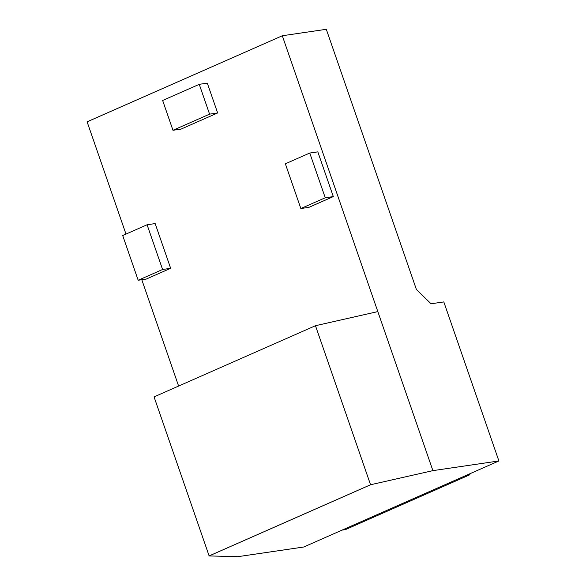 <?xml version="1.0" encoding="UTF-8"?>
<svg xmlns="http://www.w3.org/2000/svg" width="586" height="586" viewBox="0 0 586 586"><rect width="100%" height="100%" fill="white"/><g stroke="black" fill="none" stroke-linecap="round" stroke-linejoin="round"><path stroke-width="0.88" d="M300.852 208.535L308.917 207.349L333.317 196.588L317.824 151.862L309.76 153.041L285.36 163.802L300.852 208.535L325.252 197.775L309.76 153.041M147.093 224.76L155.158 223.581L170.651 268.307L146.251 279.068L138.186 280.255L122.694 235.521L147.093 224.76L162.586 269.494L138.186 280.255M377.823 311.598L282.305 35.753L326.299 29.3L416.397 289.484L431.062 303.782L443.814 301.915L498.891 460.955L432.9 470.639L377.823 311.598L315.473 325.713L370.55 484.754L432.9 470.639M125.983 234.07L87.109 121.815L282.305 35.753M178.613 386.057L141.79 279.72M172.973 130.282L181.037 129.103L217.64 112.966L207.312 83.146L199.247 84.325L162.644 100.462L172.973 130.282L209.576 114.145L199.247 84.325M342.056 530.103L345.491 529.598L469.73 474.821L470.14 473.627M209.576 114.145L217.64 112.966M325.252 197.775L333.317 196.588M162.586 269.494L170.651 268.307M469.73 474.821L466.295 475.327M498.891 460.955L303.695 547.016L237.704 556.7L209.129 555.924L154.059 396.883L315.473 325.713M209.129 555.924L370.55 484.754"/></g></svg>
